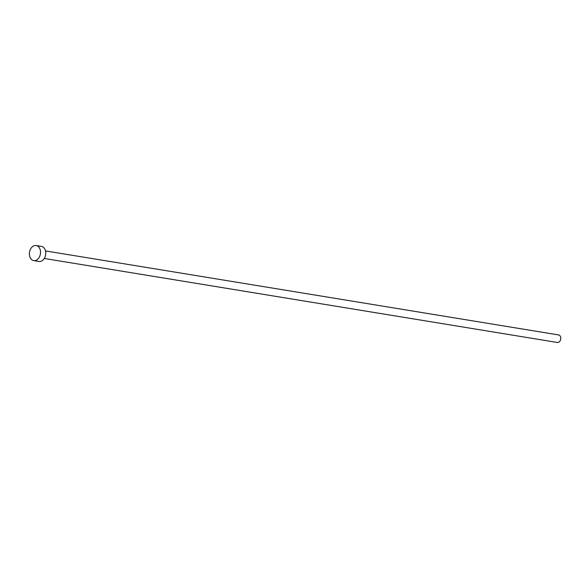 <?xml version="1.0" encoding="UTF-8"?>
<svg xmlns="http://www.w3.org/2000/svg" width="588" height="588" viewBox="0 0 588 588"><rect width="100%" height="100%" fill="white"/><g stroke="black" fill="none" stroke-linecap="round" stroke-linejoin="round"><path stroke-width="0.88" d="M45.511 250.922L558.6 334.932A3.822 2.756 99.3 0 1 560.761 338.592A3.822 2.756 99.3 0 1 558.174 342.444A3.822 2.756 99.3 0 1 557.365 342.473L44.276 258.47M36.191 245.527L41.425 246.379A7.644 5.505 99.3 0 1 45.746 253.707A7.644 5.505 99.3 0 1 40.565 261.403A7.644 5.505 99.3 0 1 38.955 261.469L33.722 260.609A7.644 5.505 99.3 0 1 29.4 253.281A7.644 5.505 99.3 0 1 34.574 245.586A7.644 5.505 99.3 0 1 36.191 245.527A7.644 5.505 99.3 0 1 40.513 252.855A7.644 5.505 99.3 0 1 35.339 260.55A7.644 5.505 99.3 0 1 33.722 260.609"/></g></svg>
